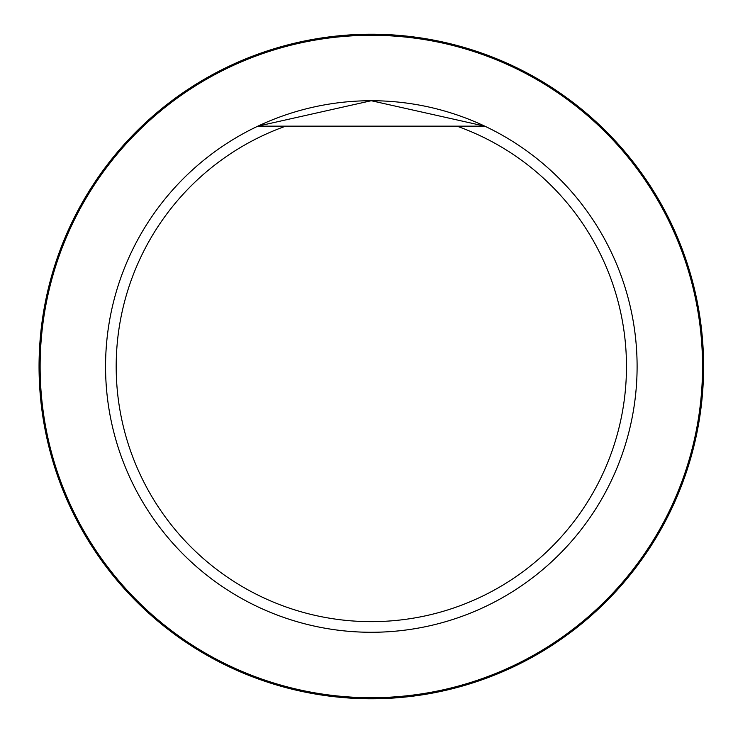 <?xml version="1.0" encoding="UTF-8"?>
<svg xmlns="http://www.w3.org/2000/svg" width="733" height="733" viewBox="0 0 733 733"><rect width="100%" height="100%" fill="white"/><g stroke="black" fill="none" stroke-linecap="round" stroke-linejoin="round"><path stroke-width="1.1" d="M456.961 126.158A255.139 255.139 0 0 1 576.33 518.396A255.139 255.139 0 0 1 166.327 518.396A255.139 255.139 0 0 1 285.696 126.158L484.788 126.158A265.777 265.777 0 0 1 410.26 629.409A265.777 265.777 0 0 1 257.869 126.158L371.264 100.723L484.788 126.158M285.696 126.158L257.869 126.158M637.105 366.5A265.777 265.777 0 0 1 339.535 630.371A265.777 265.777 0 0 1 113.157 303.38A265.777 265.777 0 0 1 637.105 366.5M40.123 366.5A331.206 331.206 0 0 1 536.932 79.668A331.206 331.206 0 0 1 536.932 653.332A331.206 331.206 0 0 1 40.123 366.5M39.051 366.5A332.269 332.269 0 0 1 537.463 78.743A332.269 332.269 0 0 1 537.463 654.257A332.269 332.269 0 0 1 39.051 366.5"/></g></svg>
